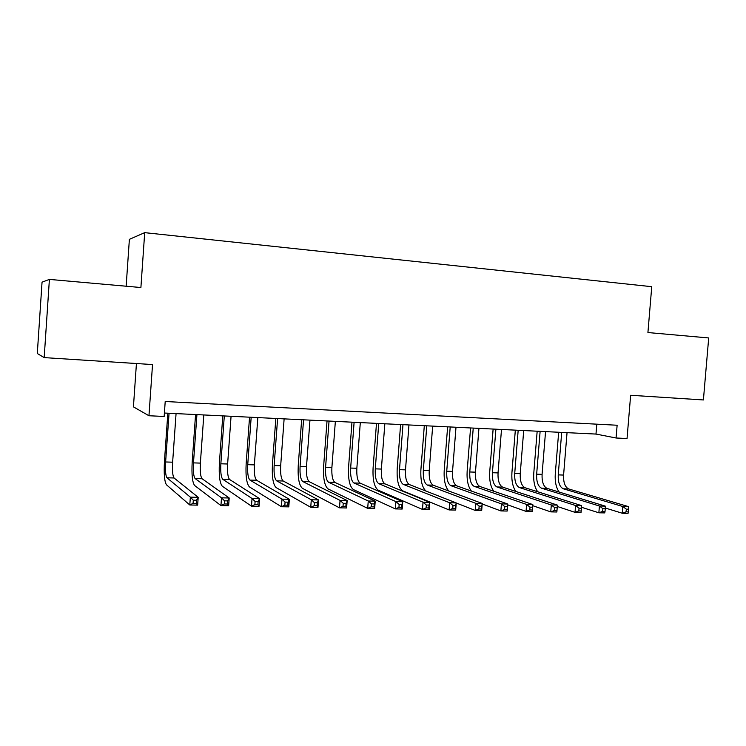 <?xml version="1.0" encoding="UTF-8"?>
<svg xmlns="http://www.w3.org/2000/svg" width="746" height="746" viewBox="0 0 746 746"><rect width="100%" height="100%" fill="white"/><g stroke="black" fill="none" stroke-linecap="round" stroke-linejoin="round"><path stroke-width="1.12" d="M136.434 363.535L133.431 406.859L148.958 415.746L164.157 416.464L165.211 401.507L617.128 425.239L616.065 437.995L627.041 438.517L630.64 395.277L703.403 399.949L708.7 337.947L647.92 332.548L651.752 286.688L144.705 232.649L129.384 239.326L126.149 286.222M49.404 279.405L42.046 282.165L37.3 353.511L44.182 357.604L49.404 279.405L140.901 287.527L144.705 232.649M148.958 415.746L152.529 364.561L44.182 357.604M164.4 413.032L595.989 434.069L616.065 437.995M596.809 424.166L595.989 434.069M559.099 492.034C556.087 487.567 554.81 481.571 555.266 474.064L558.67 432.251M567.044 432.661L563.584 475.062C563.333 482.485 565.03 487.11 568.666 488.947L628.617 506.646L622.835 506.525L626.323 509.154L626.099 511.849L628.421 511.887L628.645 509.201L626.323 509.154M561.701 432.4L558.241 474.885C557.989 482.317 559.668 486.961 563.286 488.789L622.835 506.525L622.267 513.239L605.267 507.998M628.421 511.887L628.057 513.351L622.267 513.239L626.099 511.849M628.645 509.201L628.617 506.646M537.661 491.735C534.593 487.269 533.297 481.133 533.763 473.346L537.167 431.207M545.55 431.617L542.081 474.353C541.829 481.832 543.461 486.495 546.995 488.341L605.314 506.142L599.42 506.012L602.889 508.669L602.665 511.383L605.025 511.43L605.258 508.716L602.889 508.669M540.123 431.347L536.654 474.176C536.393 481.674 538.015 486.345 541.521 488.192L599.42 506.012L598.861 512.791L581.488 507.261M605.025 511.43L604.745 512.903L598.861 512.791L602.665 511.383M605.258 508.716L605.314 506.142M515.887 491.474C512.763 487.017 511.448 480.732 511.924 472.628L515.327 430.144M523.701 430.545L520.242 473.635C519.971 481.179 521.547 485.87 524.97 487.725L581.582 505.629L575.586 505.499L579.036 508.175L578.812 510.917L581.218 510.963L581.442 508.222L579.036 508.175M518.181 430.283L514.721 473.458C514.451 481.011 516.018 485.711 519.412 487.576L575.586 505.499L575.017 512.343L557.309 506.487M581.218 510.963L581.022 512.455L575.017 512.343L578.812 510.917M581.442 508.222L581.582 505.629M493.796 491.241C490.598 486.84 489.236 480.387 489.721 471.892L493.125 429.062M501.498 429.463L498.039 472.908C497.759 480.508 499.279 485.236 502.59 487.11L557.421 505.107L556.861 511.989L550.753 511.877L532.728 505.685M495.894 429.192L492.425 472.722C492.146 480.34 493.647 485.077 496.929 486.952L551.313 504.977L557.421 505.107L557.187 507.718L554.744 507.672L554.52 510.441L556.964 510.488L557.187 507.718M554.52 510.441L550.753 511.877L551.313 504.977L554.744 507.672M556.964 510.488L556.861 511.989M471.397 491.073C468.078 486.765 466.66 480.116 467.155 471.136L470.567 427.962M478.932 428.363L475.472 472.162C475.183 479.827 476.638 484.592 479.827 486.476L532.821 504.576L532.262 511.523L526.042 511.402L507.7 504.846M473.234 428.092L469.775 471.976C469.476 479.65 470.913 484.434 474.083 486.317L526.601 504.436L532.821 504.576L532.495 507.215L530.005 507.159L529.781 509.956L532.271 510.003L532.495 507.215M529.781 509.956L526.042 511.402L526.601 504.436L530.005 507.159M532.271 510.003L532.262 511.523M448.738 490.98C445.222 486.877 443.721 480.014 444.224 470.381L447.628 426.843M455.993 427.244L452.533 471.407C452.225 479.137 453.615 483.94 456.692 485.832L507.765 504.026L507.205 511.047L500.864 510.926L482.205 503.951M450.202 426.964L446.733 471.22C446.434 478.96 447.805 483.772 450.845 485.665L501.433 503.895L507.765 504.026L507.345 506.693L504.809 506.637L504.585 509.453L507.121 509.509L507.345 506.693M504.585 509.453L500.864 510.926L501.433 503.895L504.809 506.637M507.121 509.509L507.205 511.047M426.059 491.101C422.124 487.586 420.399 480.424 420.903 469.607L424.306 425.705M432.671 426.106L429.211 470.642C428.894 478.428 430.218 483.277 433.165 485.18L482.242 503.475L481.683 510.553L475.23 510.432L456.235 503M426.787 425.826L423.318 470.446C423.001 478.251 424.306 483.11 427.216 485.012L475.789 503.336L482.242 503.475L481.73 506.161L479.137 506.105L478.913 508.949L481.506 509.005L481.73 506.161M478.913 508.949L475.23 510.432L475.789 503.336L479.137 506.105M481.506 509.005L481.683 510.553M402.971 424.66L399.502 469.663C399.175 477.533 400.406 482.429 403.194 484.34L449.67 502.767L456.244 502.916L455.685 510.059L449.101 509.938L402.691 490.821C398.532 487.893 396.695 480.555 397.198 468.814L400.602 424.549M408.957 424.95L405.498 469.859C405.171 477.71 406.411 482.597 409.237 484.508L456.244 502.916L455.629 505.62L452.99 505.564L452.766 508.436L455.396 508.492L455.629 505.62M452.766 508.436L449.101 509.938L449.67 502.767L452.99 505.564M455.396 508.492L455.685 510.059M378.744 423.476L375.285 468.861C374.94 476.806 376.096 481.739 378.744 483.669L423.047 502.198L429.752 502.338L429.183 509.555L422.488 509.425L378.25 490.197C374.287 487.25 372.571 479.855 373.084 468.022L376.488 423.374M384.843 423.775L381.374 469.066C381.038 476.983 382.213 481.907 384.899 483.837L429.752 502.338L429.025 505.07L426.339 505.014L426.106 507.914L428.801 507.97L429.025 505.07M426.106 507.914L422.488 509.425L423.047 502.198L426.339 505.014M428.801 507.97L429.183 509.555M354.108 422.283L350.648 468.059C350.294 476.06 351.375 481.03 353.884 482.979L395.912 501.61L402.747 501.75L402.187 509.042L395.352 508.912L353.38 489.562C349.632 486.597 348.028 479.137 348.569 467.201L351.972 422.171M360.309 422.581L356.849 468.255C356.495 476.246 357.595 481.207 360.141 483.147L402.747 501.75L401.907 504.51L399.166 504.455L398.942 507.383L401.684 507.429L401.907 504.51M398.942 507.383L395.352 508.912L395.912 501.61L399.166 504.455M401.684 507.429L402.187 509.042M329.042 421.061L325.592 467.229C325.219 475.305 326.216 480.321 328.585 482.27L368.254 501.004L375.219 501.153L374.66 508.511L367.694 508.38L328.081 488.919C324.557 485.926 323.065 478.41 323.624 466.381L327.028 420.958M335.355 421.369L331.895 467.434C331.532 475.491 332.548 480.499 334.945 482.448L375.219 501.153L374.268 503.942L371.48 503.876L371.256 506.832L374.044 506.888L374.268 503.942M371.256 506.832L367.694 508.38L368.254 501.004L371.48 503.876M374.044 506.888L374.66 508.511M303.547 419.811L300.088 466.39C299.705 474.54 300.619 479.594 302.829 481.552L340.055 500.398L347.16 500.547L346.601 507.979L339.495 507.84L302.335 488.266C299.034 485.254 297.673 477.673 298.251 465.532L301.645 419.718M309.963 420.129L306.503 466.604C306.13 474.726 307.063 479.771 309.31 481.739L347.16 500.547L346.088 503.354L343.244 503.298L343.011 506.282L345.864 506.338L346.088 503.354M343.011 506.282L339.495 507.84L340.055 500.398L343.244 503.298M345.864 506.338L346.601 507.979M277.596 418.553L274.146 465.541C273.745 473.757 274.575 478.848 276.626 480.825L311.296 499.773L318.542 499.932L317.983 507.429L310.737 507.289L276.132 487.595C273.064 484.564 271.833 476.927 272.43 464.683L275.824 418.459M284.123 418.87L280.673 465.756C280.282 473.952 281.13 479.035 283.219 481.011L318.542 499.932L317.348 502.757L314.439 502.701L314.215 505.713L317.125 505.769L317.348 502.757M314.215 505.713L310.737 507.289L311.296 499.773L314.439 502.701M317.125 505.769L317.983 507.429M251.178 417.256L247.737 464.665C247.327 472.955 248.064 478.093 249.957 480.088L281.969 499.139L289.355 499.298L288.795 506.87L281.41 506.73L249.453 486.914C246.637 483.865 245.537 476.162 246.152 463.807L249.546 417.182M257.827 417.583L254.377 464.889C253.976 473.16 254.731 478.289 256.671 480.275L289.355 499.298L288.031 502.151L285.075 502.095L284.841 505.135L287.807 505.191L288.031 502.151M284.841 505.135L281.41 506.73L281.969 499.139L285.075 502.095M287.807 505.191L288.795 506.87M224.294 415.951L220.853 463.788C220.424 472.143 221.077 477.328 222.793 479.333L252.045 498.487L259.58 498.654L259.021 506.301L251.486 506.161L222.299 486.224C219.734 483.147 218.774 475.379 219.408 462.921L222.793 415.876M231.064 416.277L227.623 464.003C227.194 472.349 227.866 477.524 229.628 479.519L259.58 498.654L258.125 501.536L255.104 501.471L254.88 504.548L257.902 504.604L258.125 501.536M254.88 504.548L251.486 506.161L252.045 498.487L255.104 501.471M257.902 504.604L259.021 506.301M196.925 414.617L193.484 462.884C193.046 471.323 193.596 476.545 195.135 478.568L221.506 497.824L229.199 497.992L228.64 505.723L220.947 505.574L194.641 485.515C192.337 482.42 191.526 474.587 192.188 462.016L195.564 414.552M203.807 414.953L200.376 463.107C199.937 471.528 200.515 476.741 202.101 478.755L229.199 497.992L227.605 500.902L224.518 500.836L224.294 503.951L227.381 504.007L227.605 500.902M224.294 503.951L220.947 505.574L221.506 497.824L224.518 500.836M227.381 504.007L228.64 505.723M169.053 413.256L165.621 461.97C165.164 470.484 165.612 475.752 166.973 477.785L190.342 497.153L198.194 497.321L197.643 505.135L189.792 504.986L166.479 484.797C164.446 481.683 163.784 473.785 164.465 461.103L167.841 413.2M176.065 413.601L172.634 462.194C172.177 470.689 172.652 475.948 174.06 477.981L198.194 497.321L196.459 500.258L193.307 500.193L193.083 503.336L196.235 503.391L196.459 500.258M193.083 503.336L189.792 504.986L190.342 497.153L193.307 500.193M196.235 503.391L197.643 505.135M563.584 475.062L558.241 474.885M568.666 488.947L563.286 488.789M542.081 474.353L536.654 474.176M546.995 488.341L541.521 488.192M520.242 473.635L514.721 473.458M524.97 487.725L519.412 487.576M498.039 472.908L492.425 472.722M502.59 487.11L496.929 486.952M475.472 472.162L469.775 471.976M479.827 486.476L474.083 486.317M452.533 471.407L446.733 471.22M456.692 485.832L450.845 485.665M429.211 470.642L423.318 470.446M433.165 485.18L427.216 485.012M405.498 469.859L399.502 469.663M409.237 484.508L403.194 484.34M381.374 469.066L375.285 468.861M384.899 483.837L378.744 483.669M356.849 468.255L350.648 468.059M360.141 483.147L353.884 482.979M331.895 467.434L325.592 467.229M334.945 482.448L328.585 482.27M306.503 466.604L300.088 466.39M309.31 481.739L302.829 481.552M280.673 465.756L274.146 465.541M283.219 481.011L276.626 480.825M254.377 464.889L247.737 464.665M256.671 480.275L249.957 480.088M227.623 464.003L220.853 463.788M229.628 479.519L222.793 479.333M200.376 463.107L193.484 462.884M202.101 478.755L195.135 478.568M172.634 462.194L165.621 461.97M174.06 477.981L166.973 477.785"/></g></svg>
